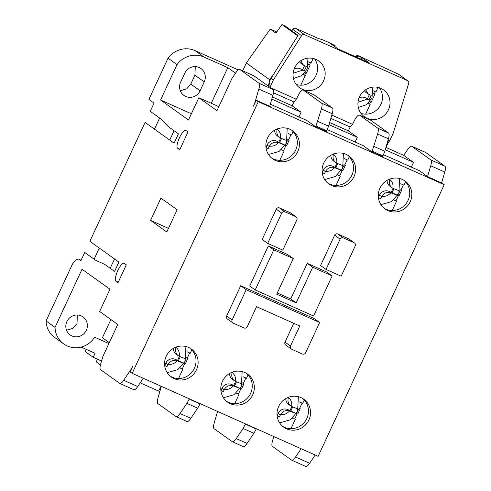 <?xml version="1.0" encoding="UTF-8"?>
<svg xmlns="http://www.w3.org/2000/svg" width="491" height="491" viewBox="0 0 491 491"><rect width="100%" height="100%" fill="white"/><g stroke="black" fill="none" stroke-linecap="round" stroke-linejoin="round"><path stroke-width="0.74" d="M365.611 89.736L368.305 94.106L371.202 95.426L369.134 99.882L367.317 99.164L358.301 102.122M300.75 60.78L303.45 65.15L306.347 66.475L304.279 70.925L302.462 70.207L293.44 73.171M291.636 406.487A7.371 7.095 -54.4 0 1 288.487 397.569C291.12 399.913 292.176 402.884 291.636 406.487L298.448 409.156A18.873 18.155 -54.4 0 1 297.558 411.452A18.873 18.155 -54.4 0 1 296.38 413.612L289.991 411.145L287.806 409.574L296.38 413.612M287.806 409.574A7.371 7.095 125.6 0 0 278.219 413.361L280.404 414.926L280.631 414.49A7.371 7.095 -54.4 0 1 289.555 410.967L289.991 411.145M280.404 414.926L279.281 417.086L277.182 415.589L278.219 413.361M392.917 188.292A7.371 7.095 -54.4 0 1 389.768 179.375C392.407 181.719 393.457 184.69 392.917 188.292L399.729 190.968A18.873 18.155 -54.4 0 1 398.839 193.258A18.873 18.155 -54.4 0 1 397.667 195.418L391.272 192.951L389.087 191.386A7.371 7.095 125.6 0 0 379.5 195.166L381.685 196.731L381.912 196.296A7.371 7.095 -54.4 0 1 390.836 192.773L391.272 192.951M381.685 196.731L380.562 198.892L378.469 197.394L379.5 195.166M336.709 163.196A7.371 7.095 -54.4 0 1 333.555 154.278C336.194 156.629 337.243 159.6 336.709 163.196L343.522 165.872A18.873 18.155 -54.4 0 1 342.626 168.161A18.873 18.155 -54.4 0 1 341.454 170.328L335.065 167.854L332.873 166.289L341.454 170.328M332.873 166.289A7.371 7.095 125.6 0 0 323.287 170.076L325.478 171.641L325.699 171.206A7.371 7.095 -54.4 0 1 334.629 167.683L335.065 167.854M325.478 171.641L324.348 173.802L322.256 172.304L323.287 170.076M235.428 381.39A7.371 7.095 -54.4 0 1 232.274 372.473C234.913 374.823 235.962 377.794 235.428 381.39L242.241 384.066A18.873 18.155 -54.4 0 1 241.345 386.356A18.873 18.155 -54.4 0 1 240.173 388.522L233.784 386.049L231.592 384.484A7.371 7.095 125.6 0 0 222.006 388.271L224.197 389.836L224.418 389.4A7.371 7.095 -54.4 0 1 233.348 385.877L233.784 386.049M224.197 389.836L223.067 391.996L220.975 390.498L222.006 388.271M280.496 138.106A7.371 7.095 -54.4 0 1 277.347 129.188C279.98 131.533 281.036 134.509 280.496 138.106L287.309 140.782A18.873 18.155 -54.4 0 1 286.419 143.071A18.873 18.155 -54.4 0 1 285.24 145.232L278.851 142.764L276.666 141.199L285.24 145.232M276.666 141.199A7.371 7.095 125.6 0 0 267.079 144.986L269.264 146.551L269.491 146.115A7.371 7.095 -54.4 0 1 278.415 142.586L278.851 142.764M269.264 146.551L268.141 148.712L266.042 147.208L267.079 144.986M179.215 356.3A7.371 7.095 -54.4 0 1 176.06 347.382C178.699 349.727 179.755 352.704 179.215 356.3L186.028 358.976A18.873 18.155 -54.4 0 1 185.138 361.266A18.873 18.155 -54.4 0 1 183.959 363.426L177.57 360.959L175.379 359.394A7.371 7.095 125.6 0 0 165.798 363.18L167.983 364.745L168.204 364.31A7.371 7.095 -54.4 0 1 177.134 360.781L177.57 360.959M167.983 364.745L166.86 366.906L164.761 365.402L165.798 363.18M226.535 401.325A17.203 16.547 125.6 0 0 250.613 393.383A17.203 16.547 125.6 0 0 246.5 373.418M252.693 394.874A17.203 16.547 -54.4 0 1 227.548 402.111A17.203 16.547 -54.4 0 1 222.429 381.36A17.203 16.547 -54.4 0 1 247.574 374.124A17.203 16.547 -54.4 0 1 252.693 394.874M384.03 208.221A17.203 16.547 125.6 0 0 408.107 200.279A17.203 16.547 125.6 0 0 403.995 180.32M410.188 201.77A17.203 16.547 -54.4 0 1 385.042 209.006A17.203 16.547 -54.4 0 1 379.917 188.262A17.203 16.547 -54.4 0 1 405.069 181.019A17.203 16.547 -54.4 0 1 410.188 201.77M271.609 158.034A17.203 16.547 125.6 0 0 295.686 150.099A17.203 16.547 125.6 0 0 291.574 130.133M297.767 151.584A17.203 16.547 -54.4 0 1 272.622 158.826A17.203 16.547 -54.4 0 1 267.497 138.075A17.203 16.547 -54.4 0 1 292.642 130.839A17.203 16.547 -54.4 0 1 297.767 151.584M327.822 183.131A17.203 16.547 125.6 0 0 351.894 175.189A17.203 16.547 125.6 0 0 347.788 155.23M353.974 176.68A17.203 16.547 -54.4 0 1 328.829 183.916A17.203 16.547 -54.4 0 1 323.71 163.165A17.203 16.547 -54.4 0 1 348.856 155.929A17.203 16.547 -54.4 0 1 353.974 176.68M170.328 376.229A17.203 16.547 125.6 0 0 194.399 368.293A17.203 16.547 125.6 0 0 190.293 348.328M196.486 369.778A17.203 16.547 -54.4 0 1 171.334 377.02A17.203 16.547 -54.4 0 1 166.216 356.27A17.203 16.547 -54.4 0 1 191.361 349.033A17.203 16.547 -54.4 0 1 196.486 369.778M282.748 426.415A17.203 16.547 125.6 0 0 306.826 418.473A17.203 16.547 125.6 0 0 302.714 398.514M308.907 419.965A17.203 16.547 -54.4 0 1 283.761 427.201A17.203 16.547 -54.4 0 1 278.636 406.45A17.203 16.547 -54.4 0 1 303.782 399.214A17.203 16.547 -54.4 0 1 308.907 419.965M388.461 109.751A16.467 15.841 -54.4 0 1 364.396 116.68A16.467 15.841 -54.4 0 1 359.492 96.819A16.467 15.841 -54.4 0 1 383.563 89.896A16.467 15.841 -54.4 0 1 388.461 109.751M361.038 113.384A16.467 15.841 125.6 0 0 380.906 104.344A16.467 15.841 125.6 0 0 379.359 87.779M323.606 80.8A16.467 15.841 -54.4 0 1 299.535 87.729A16.467 15.841 -54.4 0 1 294.631 67.868A16.467 15.841 -54.4 0 1 318.702 60.939A16.467 15.841 -54.4 0 1 323.606 80.8M296.177 84.434A16.467 15.841 125.6 0 0 316.044 75.393A16.467 15.841 125.6 0 0 314.504 58.828M86.318 330.271A11.06 10.636 -54.4 0 1 70.152 334.923A11.06 10.636 -54.4 0 1 66.862 321.587A11.06 10.636 -54.4 0 1 83.028 316.934A11.06 10.636 -54.4 0 1 86.318 330.271M66.512 330.179L72.846 328.405L77.007 323.612L77.363 315.013M315.995 126.027L315.652 126.758L326.466 131.582L328.577 126.187L332.217 113.746C333.101 110.579 333.156 108.646 332.382 107.94L314.05 94.837L303.242 90.013L321.574 103.116C322.348 103.816 322.292 105.755 321.402 108.922L315.995 126.027L326.803 130.851M200.162 403.676L197.677 408.187L190.833 418.332C189.072 420.867 187.746 421.898 186.868 421.425M161.361 386.356L158.022 397.765C157.138 400.926 157.083 402.865 157.85 403.571L176.06 416.601C176.938 417.074 178.258 416.043 180.019 413.508L186.868 403.363L189.354 398.852M256.37 428.766L253.89 433.277L247.041 443.422C245.279 445.957 243.959 446.988 243.076 446.515M217.568 411.446L214.236 422.855C213.346 426.016 213.29 427.956 214.064 428.668L232.268 441.691C233.151 442.164 234.471 441.133 236.232 438.598L243.076 428.453L245.561 423.942M372.203 151.118L371.865 151.848L382.673 156.672L384.784 151.283L388.424 138.843C389.314 135.669 389.369 133.736 388.596 133.03L370.386 120L359.455 115.103L377.788 128.206C378.561 128.912 378.506 130.845 377.616 134.018L372.203 151.118L383.011 155.942M330.854 118.392L350.157 127.009L348.358 130.876L329.645 122.523M327.35 129.618L363.101 145.582L371.865 151.848M350.157 127.009L352.464 124.327L355.613 118.276C357.38 115.729 358.7 114.698 359.578 115.176L370.386 120M355.122 142.016L357.319 137.29L348.358 130.876M270.32 104.166L306.893 120.485L315.652 126.758M272.419 96.979L292.145 105.786L293.943 101.919L296.257 99.231L299.406 93.18C301.167 90.639 302.487 89.608 303.37 90.086L314.179 94.91M292.145 105.786L301.106 112.2L271.799 99.114M298.915 116.926L301.106 112.2M373.436 90.847L375.94 91.964L378.052 87.416M373.313 93.48L374.909 94.192L374.363 93.799L375.339 91.694M374.909 94.192L371.19 102.208L369.809 101.588M368.103 103.374L369.606 104.043L370.582 101.938M369.606 104.043L370.153 104.436L365.648 114.139M291.881 30.829L284.989 25.9L281.963 24.55L297.767 35.855M411.335 167.112L413.532 162.38L385.232 149.749M357.319 137.29L329.025 124.659M242.726 70.808L246.341 63.02L270.228 29.067L275.924 33.142L281.963 24.55M361.327 59.331L362.051 57.772L369.066 62.787L337.931 48.891L330.922 43.871L335.249 45.804L331.229 43.625L322.452 39.71L318.714 38.629L295.834 28.417A2.455 2.363 125.6 0 0 292.802 29.38L291.82 30.927L298.062 35.395L270.05 79.867L269.614 79.677L268.405 86.189M272.235 75.958L269.614 79.677L246.341 63.02M176.06 416.601L186.991 421.499M232.268 441.691L243.205 446.589M315.173 455.016L309.6 463.283L295.545 457.011A9.832 2.645 -65.9 0 1 291.709 460.177A9.832 2.645 -65.9 0 1 291.58 460.104L272.425 446.399A9.832 2.645 -65.9 0 1 272.597 440.587L273.782 436.536M388.473 142.298L385.858 147.619M411.611 146.195L425.666 152.474A9.832 2.645 114.1 0 1 425.795 152.541L411.74 146.269A9.832 2.645 114.1 0 0 411.611 146.195A9.832 2.645 114.1 0 0 407.776 149.368L403.725 155.365L386.061 147.484M387.068 143.489L389.651 140.923L393.168 133.356L408.684 83.47A2.455 2.363 -54.4 0 0 407.438 80.592L304.598 34.689A2.455 2.363 -54.4 0 0 301.566 35.653L273.395 79.892L269.958 87.294M97.464 359.203L96.236 361.849L100.452 364.862M101.551 361.026L93.222 357.307L95.082 353.299L81.162 347.088M86.14 349.304L85.115 351.507L93.222 357.307M110.187 268.313L114.532 258.966M174.06 130.716L169.72 140.07M159.814 391.628L158.777 390.885M140.217 382.863L158.679 391.106L160.962 386.178M180.289 90.688L186.629 88.914L190.79 84.114L194.921 75.209L195.277 66.616M270.228 29.067L276.74 31.976M273.487 92.787L293.943 101.919M270.05 79.867L268.822 86.484M295.545 457.011L301.124 448.743M309.6 463.283A9.832 2.645 114.1 0 1 305.758 466.45L291.709 460.177M425.795 152.541L444.95 166.246A9.832 2.645 114.1 0 1 444.778 172.059L441.587 182.971M411.74 146.269L430.895 159.974A9.832 2.645 114.1 0 1 430.724 165.786L427.569 176.576L442.127 183.217L444.208 184.702L258.278 101.705L132.196 373.338L318.125 456.329L444.208 184.702M413.532 162.38L403.725 155.365M110.88 319.531L102.429 337.734L109.303 342.65M63.72 343.921A22.12 21.279 -54.4 0 1 55.035 327.387L46.05 320.961A22.12 21.279 -54.4 0 0 54.734 337.495L63.72 343.921A22.12 21.279 -54.4 0 0 94.634 337.207L108.879 343.565M94.112 259.187L99.28 248.053M154.469 129.158L159.636 118.024M235.527 73.196L227.793 67.66L204.01 57.048L195.031 50.616L238.264 69.918M184.776 73.184A11.06 10.636 -54.4 0 1 200.942 68.531A11.06 10.636 -54.4 0 1 204.231 81.874L200.101 90.78A11.06 10.636 -54.4 0 1 183.935 95.432A11.06 10.636 -54.4 0 1 180.639 82.089L184.776 73.184M211.259 103.276L227.793 67.66M191.398 113.771L160.575 100.011L188.507 120L198.843 97.734L216.967 110.702L231.85 78.646L235.901 72.643A9.832 2.645 114.1 0 1 239.737 69.477A9.832 2.645 114.1 0 1 239.866 69.55L259.021 83.255A9.832 2.645 114.1 0 1 258.849 89.061L255.21 101.502A9.832 2.645 114.1 0 1 253.436 106.166L256.198 100.219L270.253 106.492L269.743 106.13L272.904 95.334A9.832 2.645 -65.9 0 0 273.07 89.528L253.921 75.823A9.832 2.645 -65.9 0 0 253.792 75.749L239.737 69.477M383.557 154.708L419.314 170.672L427.569 176.576M132.196 373.338L130.115 371.847L132.877 365.899A9.832 2.645 114.1 0 1 130.514 370.14L123.671 380.286A9.832 2.645 114.1 0 1 119.829 383.453A9.832 2.645 114.1 0 1 119.706 383.379L100.551 369.674A9.832 2.645 114.1 0 1 100.723 363.868L102.871 356.509L117.754 324.447L99.63 311.478L109.959 289.211L82.034 269.228L55.035 327.387M143.298 378.291L137.719 386.558L123.671 380.286M119.829 383.453L133.883 389.725A9.832 2.645 -65.9 0 0 137.719 386.558M46.05 320.961L72.404 264.189A17.222 4.628 114.1 0 1 78.744 259.193A17.222 4.628 114.1 0 1 78.965 259.322L80.886 260.696L84.71 252.454L95.665 260.291L104.706 264.391L114.563 271.443L118.902 262.09L89.878 241.32L145.066 122.431L174.09 143.2L178.429 133.847L168.573 126.795L161.183 119.135L150.234 111.297L154.057 103.061L148.908 99.378L168.039 58.171L177.018 64.597L160.575 100.011M195.031 50.616A22.617 21.751 125.6 0 0 168.039 58.171M204.01 57.048A22.617 21.751 125.6 0 0 177.018 64.597M218.845 106.664L198.843 97.734M115.839 281.11L118.03 282.675L126.297 264.864L124.106 263.293A9.832 2.645 -65.9 0 0 123.984 263.225A9.832 2.645 -65.9 0 0 117.668 270.879A9.832 2.645 -65.9 0 0 115.839 281.11L118.257 282.184M150.584 220.398L166.793 231.998L177.128 209.737L160.919 198.137L150.584 220.398L168.474 228.383M177.539 148.184L179.731 149.755L187.998 131.944L185.807 130.373A9.832 2.645 -65.9 0 0 185.678 130.305A9.832 2.645 -65.9 0 0 179.368 137.959A9.832 2.645 -65.9 0 0 177.539 148.184L179.958 149.264M258.278 101.705L256.198 100.219M175.379 359.394L177.546 360.357L179.387 356.386M177.546 360.357L183.959 363.426M180.234 356.767L178.313 360.91M173.36 348.395A7.371 7.095 125.6 0 0 176.257 354.257L178.448 355.828M176.06 347.382L176.251 346.928M184.057 363.334L185.316 363.892L187.795 358.547L186.384 357.921M187.795 358.547L187.249 358.16L189.667 352.937M186.414 357.786L187.249 358.16M186.985 351.734L190.275 353.207L191.84 349.831M180.056 367.992L182.836 369.238L178.521 378.524M182.836 369.238L182.284 368.845L184.708 363.622M180.166 367.9L182.284 368.845M281.447 149.706L283.571 150.651L285.989 145.428M287.695 139.591L288.53 139.966L290.954 134.743M285.339 145.14L286.597 145.698L289.076 140.352L288.53 139.966M281.337 149.804L283.571 150.651M288.266 133.54L291.556 135.013L293.121 131.637M289.076 140.352L287.665 139.726M284.117 151.044L279.802 160.33M277.347 129.188L277.532 128.74M281.515 138.572L279.594 142.715M278.827 142.163L280.668 138.192M274.647 130.201A7.371 7.095 125.6 0 0 277.538 136.062L279.729 137.633M231.592 384.484L233.753 385.447L235.6 381.482M233.753 385.447L240.173 388.522M236.441 381.863L234.52 386M229.573 373.491A7.371 7.095 125.6 0 0 232.47 379.353L234.661 380.918M232.274 372.473L232.464 372.025M240.271 388.424L241.523 388.982L244.002 383.643L242.591 383.011M244.002 383.643L243.456 383.25L245.881 378.027M242.628 382.876L243.456 383.25M243.192 376.83L246.488 378.297L248.053 374.921M236.263 393.088L239.043 394.328L234.735 403.614M239.043 394.328L238.497 393.935L240.921 388.712M236.38 392.99L238.497 393.935M337.661 174.796L339.778 175.741L342.202 170.518M343.909 164.681L344.737 165.056L347.162 159.833M341.552 170.23L342.804 170.788L345.29 165.449L344.737 165.056M337.544 174.894L339.778 175.741M344.473 158.636L347.769 160.103L349.334 156.727M345.29 165.449L343.872 164.816M340.324 176.134L336.016 185.42M333.555 154.278L333.745 153.83M337.722 163.669L335.801 167.805M335.04 167.253L336.881 163.288M330.854 155.297A7.371 7.095 125.6 0 0 333.751 161.158L335.942 162.724M389.087 191.386L391.247 192.349L393.088 188.378M391.247 192.349L397.667 195.418M393.935 188.759L392.014 192.895M387.068 180.387A7.371 7.095 125.6 0 0 389.964 186.249L392.156 187.814M389.768 179.375L389.958 178.92M397.765 195.32L399.017 195.884L401.497 190.539L400.085 189.907M401.497 190.539L400.951 190.146L403.375 184.923M400.122 189.778L400.951 190.146M400.687 183.726L403.976 185.193L405.548 181.817M393.757 199.984L396.538 201.224L392.229 210.51M396.538 201.224L395.992 200.831L398.416 195.614M393.868 199.886L395.992 200.831M292.587 418.08L294.704 419.026L297.129 413.809M298.835 407.972L299.67 408.34L302.094 403.117M296.478 413.514L297.736 414.079L300.216 408.733L299.67 408.34M292.476 418.179L294.704 419.026M299.406 401.92L302.695 403.387L304.26 400.012M300.216 408.733L298.804 408.101M295.257 419.418L290.942 428.704M288.487 397.569L288.671 397.115M292.654 406.953L290.733 411.09M289.966 410.544L291.807 406.573M285.787 398.582A7.371 7.095 125.6 0 0 288.677 404.443L290.868 406.008M303.248 74.417L305.298 75.479L303.137 74.515M313.19 58.466L311.085 63.014L308.575 61.897M308.471 64.389L309.502 64.849L310.478 62.744M304.745 75.092L305.727 72.987M296.042 84.256L296.975 84.667M300.793 85.182L305.298 75.479M308.452 64.53L309.502 64.849M310.048 65.242L306.329 73.257L304.948 72.637M304.279 70.925L302.628 69.747L304.488 65.739M302.462 70.207L300.467 68.783L302.628 69.747M299.504 61.682A7.371 7.095 125.6 0 0 301.345 63.646L303.444 65.15M300.467 68.783A7.371 7.095 125.6 0 0 294.121 69.09M367.992 103.472L370.153 104.436M373.332 93.339L374.363 93.799M360.903 113.206L361.836 113.624M369.134 99.882L367.489 98.697L369.349 94.695M367.317 99.164L365.329 97.734L367.489 98.697M364.365 90.632A7.371 7.095 125.6 0 0 366.2 92.603L368.305 94.106M365.329 97.734A7.371 7.095 125.6 0 0 358.982 98.047M270.872 78.087L273.395 79.892M331.818 115.109L352.464 124.327M270.688 87.821L296.257 99.231M388.025 140.199L389.651 140.923M335.249 45.804L334.837 46.676M407.831 80.819L399.073 74.552A2.455 2.363 125.6 0 0 398.674 74.325L358.903 55.98L356.883 55.207L357.73 55.839L357.006 57.404M357.73 55.839L362.051 57.772M279.447 207.914L290.255 212.744A2.455 2.363 -54.4 0 1 290.654 212.971L295.735 216.66C296.981 217.378 297.362 218.446 296.865 219.851L282.804 250.134L267.675 243.376L281.73 213.094L276.255 209.178A2.455 2.363 -54.4 0 1 279.447 207.914L284.921 211.836C283.553 211.394 282.491 211.811 281.73 213.094M267.675 243.376L262.194 239.461L276.255 209.178M240.7 285.768L246.175 289.69L232.12 319.966C231.623 321.378 231.998 322.44 233.25 323.158L227.376 319.015A2.455 2.363 -54.4 0 1 226.646 316.051L240.7 285.768L314.209 318.579L319.684 322.501L305.629 352.777C304.868 354.066 303.8 354.484 302.431 354.042L291.623 349.218C290.384 348.493 290.003 347.432 290.494 346.026L285.019 342.104L293.753 323.287M291.188 348.96L285.75 345.069A2.455 2.363 -54.4 0 1 285.019 342.104M326.049 269.436L320.568 265.514L334.623 235.232A2.455 2.363 -54.4 0 1 337.82 233.974L348.628 238.798A2.455 2.363 -54.4 0 1 349.027 239.025L354.109 242.72C355.355 243.438 355.736 244.5 355.232 245.911L341.177 276.188L326.049 269.436L340.103 239.154C340.858 237.859 341.92 237.441 343.295 237.89L354.109 242.72L348.628 238.798M255.191 289.948L249.716 286.032L268.319 245.954L287.775 254.639L293.25 258.554L273.794 249.87L255.191 289.948L313.565 316.008L332.168 275.93L312.706 267.245L296.171 302.867L276.715 294.183L293.25 258.554M277.28 292.961L290.697 298.945L307.231 263.323L326.687 272.008L332.168 275.93M312.706 267.245L307.231 263.323M296.171 302.867L290.697 298.945M273.794 249.87L268.319 245.954M246.175 289.69L319.684 322.501M233.25 323.158L244.058 327.982C245.432 328.436 246.5 328.019 247.255 326.724L256.554 306.685L299.792 325.987L290.494 346.026M291.224 348.991L291.623 349.218M290.255 212.744L295.735 216.66L284.921 211.836M289.555 410.967C287.143 413.729 284.166 414.901 280.631 414.49M390.836 192.773C388.424 195.535 385.447 196.707 381.912 196.296M334.629 167.683C332.211 170.438 329.234 171.617 325.699 171.206M233.348 385.877C230.93 388.633 227.953 389.811 224.418 389.4M278.415 142.586C276.003 145.348 273.027 146.527 269.491 146.115M177.134 360.781C174.722 363.543 171.746 364.721 168.204 364.31M189.225 399.115L200.04 403.94M245.439 424.212L256.247 429.036M328.577 126.187L317.763 121.363M186.868 403.363L197.677 408.187M243.076 428.453L253.89 433.277M384.784 151.283L373.976 146.453M332.382 107.94L321.574 103.116M321.402 108.922L332.217 113.746M190.833 418.332L180.019 413.508M247.041 443.422L236.232 438.598M377.616 134.018L388.424 138.843M377.788 128.206L388.596 133.03M430.895 159.974L444.95 166.246M430.724 165.786L444.778 172.059M194.921 75.209L204.231 81.874M190.79 84.114L200.101 90.78M255.535 101.649L255.21 101.502M130.514 370.14L130.839 370.288M81.083 260.267L78.965 259.322M253.921 75.823L239.866 69.55M273.07 89.528L259.021 83.255M258.849 89.061L272.904 95.334M407.438 80.592L398.674 74.325M356.963 55.293L356.159 57.024M301.566 35.653L292.802 29.38M295.834 28.417L304.598 34.689M226.646 316.051L232.12 319.966M337.82 233.974L343.295 237.89M340.103 239.154L334.623 235.232M358.313 107.437L366.421 104.687L371.957 98.163L372.847 87.122M293.452 78.486L301.566 75.737L307.096 69.213L307.992 58.171M279.625 422.861L290.291 419.793L297.607 411.421L298.344 396.703M380.912 204.667L391.572 201.598L398.888 193.227L399.625 178.509M324.698 179.577L335.365 176.508L342.681 168.137L343.412 153.419M223.417 397.771L234.078 394.703L241.394 386.331L242.131 371.613M268.485 154.487L279.152 151.418L286.468 143.047L287.204 128.329M167.204 372.675L177.871 369.613L185.187 361.241L185.923 346.523M78.744 259.193L81.095 260.242M356.061 56.981L356.883 55.207"/></g></svg>
